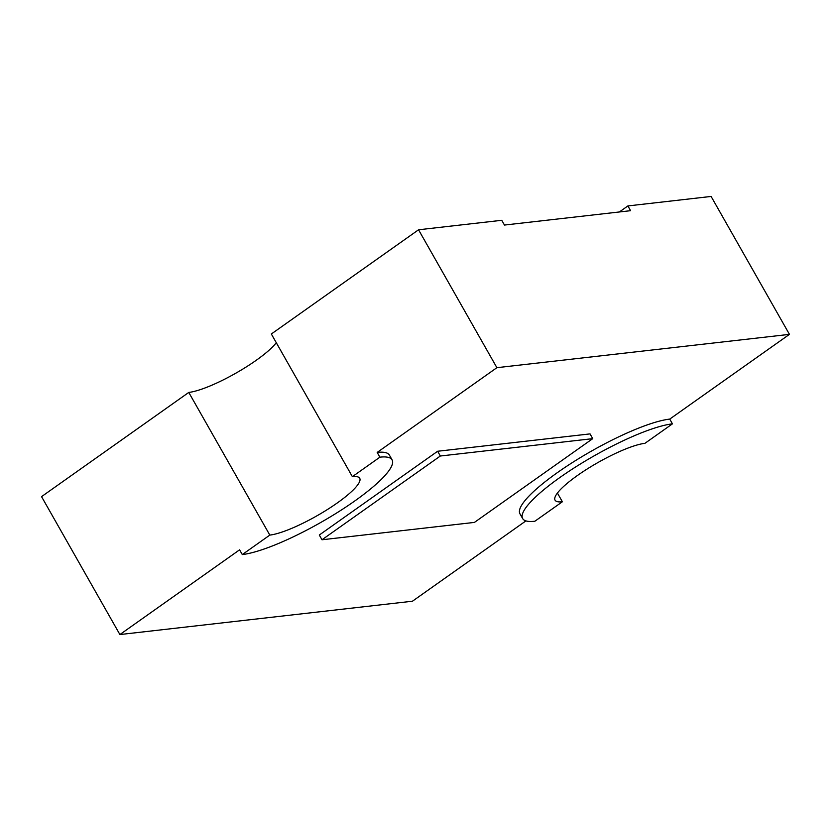 <?xml version="1.0" encoding="UTF-8"?>
<svg xmlns="http://www.w3.org/2000/svg" width="831" height="831" viewBox="0 0 831 831"><rect width="100%" height="100%" fill="white"/><g stroke="black" fill="none" stroke-linecap="round" stroke-linejoin="round"><path stroke-width="1.25" d="M242.299 554.568L269.815 535.091L188.772 392.429L41.55 496.637L119.893 634.552L239.598 549.821L242.299 554.568A93.155 19.206 150.4 0 0 354.889 500.885A93.155 19.206 150.4 0 0 392.097 459.865A93.155 19.206 150.4 0 0 379.892 457.175L377.191 452.417L496.896 367.686L789.45 334.363L669.744 419.094A93.155 19.206 150.4 0 0 573.619 461.787A93.155 19.206 150.4 0 0 519.946 513.807L522.657 518.565A93.155 19.206 150.4 0 0 534.852 521.245L562.379 501.768L557.414 493.043M496.896 367.686L418.554 229.782L271.332 333.989L352.375 476.662L379.892 457.175M269.815 535.091A55.895 11.53 150.4 0 0 337.376 502.88A55.895 11.53 150.4 0 0 359.698 478.261A55.895 11.53 150.4 0 0 352.375 476.662M188.772 392.429A55.895 11.53 150.4 0 0 256.332 360.218A55.895 11.53 150.4 0 0 276.287 342.715M392.097 459.865L389.396 455.108A93.155 19.206 150.4 0 0 377.191 452.417M119.893 634.552L412.446 601.218L525.93 520.892M590.041 433.896L437.636 451.254L319.301 535.019L322.002 539.766L474.418 522.408L592.742 438.654L590.041 433.896M669.744 419.094L672.445 423.852L644.929 443.328A55.895 11.53 150.4 0 0 587.257 468.944A55.895 11.53 150.4 0 0 555.056 500.158A55.895 11.53 150.4 0 0 562.379 501.768M418.554 229.782L501.758 220.298L504.459 225.056L630.594 210.69L627.893 205.932L711.107 196.448L789.45 334.363M672.445 423.852A93.155 19.206 150.4 0 0 576.319 466.534A93.155 19.206 150.4 0 0 522.657 518.565M627.893 205.932L619.365 211.967M592.742 438.654L440.337 456.011L437.636 451.254M440.337 456.011L322.002 539.766"/></g></svg>
